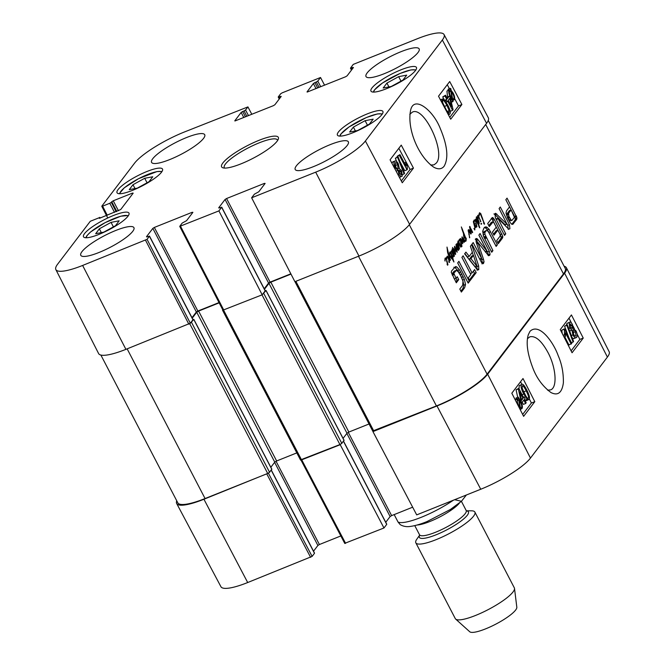 <?xml version="1.0" encoding="UTF-8"?>
<svg xmlns="http://www.w3.org/2000/svg" width="665" height="665" viewBox="0 0 665 665"><rect width="100%" height="100%" fill="white"/><g stroke="black" fill="none" stroke-linecap="round" stroke-linejoin="round"><path stroke-width="1" d="M129.243 189.641L133 184.712L144.712 178.286L152.767 176.782L149.01 181.711L137.298 188.137L129.243 189.641M99.343 228.802L111.063 222.376L119.16 220.805L115.494 225.726L103.782 232.143L95.685 233.714L99.343 228.802L101.338 232.617M84.513 233.631A25.627 5.544 152.5 0 1 108.594 217.596A25.627 5.544 152.5 0 1 128.968 213.099A25.627 5.544 152.5 0 1 108.794 229.857A25.627 5.544 152.5 0 1 83.499 236.773A25.627 5.544 152.5 0 1 84.513 233.631M111.063 222.376L113.399 226.873M386.93 83.075L398.643 76.65L406.697 75.137L402.94 80.066L391.228 86.492L383.173 88.004L386.93 83.075L388.934 86.924M398.643 76.65L400.987 81.147M133 184.712L135.003 188.569M144.712 178.286L147.056 182.784M353.389 127.098L365.11 120.673L373.165 119.16L369.408 124.089L357.687 130.515L349.632 132.027L353.389 127.098L355.393 130.947M365.11 120.673L367.446 125.161M486.572 123.308A44.937 9.726 -27.5 0 0 488.334 117.788L444.07 34.58A44.098 9.543 152.5 0 1 442.341 40L365.393 141.005A44.098 9.543 152.5 0 1 315.684 172.16L251.636 197.796L294.911 281.702L358.959 256.067A44.937 9.726 -27.5 0 0 409.623 224.313L486.572 123.308L442.341 40M290.846 273.814L270.081 282.126L226.566 198.527L225.061 199.467L268.577 283.066L270.081 282.126M268.577 283.066L264.213 288.793M265.169 290.888L262.185 294.803L218.901 210.896L221.653 207.297L265.052 290.68M223.058 310.123L262.185 294.803M219.018 302.567L197.854 311.037L154.338 227.438L152.834 228.386L196.35 311.976L197.854 311.037M196.35 311.976L191.986 317.704M192.941 319.807L190.331 323.223L147.048 239.325L149.417 236.208L192.825 319.591M147.048 239.325L82.626 265.451A44.098 9.543 152.5 0 1 55.852 269.591L98.62 353.581A44.937 9.726 -27.5 0 0 125.909 349.349L190.331 323.223M448.235 100.282L449.69 98.37L451.676 106.766L448.235 100.282M447.37 98.661L449.39 96.009L450.255 97.63L453.073 109.725L452.599 110.34L447.661 101.03L447.03 101.853L446.173 100.24L446.797 99.409L444.976 95.976L445.55 95.22L447.37 98.661M446.739 97.464L449.39 96.009M450.072 110.731L450.355 111.263L452.599 110.34M446.14 102.219L447.03 101.853M445.101 100.681L446.173 100.24M444.76 100.249L446.797 99.409M444.162 99.592L442.732 96.899L444.976 95.976M442.732 96.899L445.55 95.22M452.067 98.312L450.671 96.234C449.449 93.79 449.141 92.119 449.748 91.221L450.812 91.105L452.067 98.312M449.54 91.629L450.812 91.105M452.582 98.736L451.319 91.512L452.732 93.599C453.995 96.126 454.311 97.805 453.671 98.653L453.048 98.91M451.502 92.568L452 92.36M451.327 102.244L453.073 101.529L450.288 96.799C448.742 93.649 448.376 91.446 449.183 90.191L450.604 89.958L450.321 88.32L450.804 88.586L451.103 90.299L453.131 93.042C454.685 96.184 455.051 98.395 454.228 99.692L452.882 100.432M451.227 101.82L452.582 101.263M450.837 100.157L452.291 99.559M447.562 96.758L446.93 91.113L447.57 90.698M446.93 91.113L449.814 89.767M448.276 90.382L448.077 89.243L450.321 88.32M454.228 99.692L452.782 99.908L453.073 101.529M400.937 174.862L401.452 174.646L399.482 173.349L399.058 170.157L401.045 171.47L401.219 174.837M396.282 167.813L394.977 164.712M397.645 168.96L398.31 168.686C397.645 169.334 396.806 168.777 395.791 166.998L395.201 162.883C395.891 162.277 396.731 162.842 397.712 164.588L398.011 168.927M402.234 176.084C401.261 176.998 400.147 176.341 398.892 174.114L398.052 170.331L395.209 167.796C393.846 165.053 393.589 162.933 394.436 161.437C395.517 160.373 396.806 161.171 398.31 163.823L399.349 168.627L401.602 170.631L402.234 176.084L399.432 177.422M396.091 171.129L398.052 170.331M391.826 163.091L392.724 161.919L394.968 160.997L392.192 162.36M404.569 173.324L404.112 173.922L397.579 157.314L398.044 156.707L404.569 173.324M402.682 174.513L404.112 173.922M396.639 161.553L395.334 158.237L397.579 157.314M395.334 158.237L398.044 156.707M399.939 154.621L405.899 165.859L405.916 162.235L406.822 163.939L407.387 169.309L407.022 169.791L399.366 155.377L399.939 154.621L397.121 156.3L399.366 155.377M404.32 162.883L405.916 162.235M400.056 161.836L404.769 170.714L407.022 169.791M397.462 156.94L397.121 156.3M446.705 110.722L443.031 103.457M448.651 112.709L449.133 112.518C448.767 113.673 447.42 112.127 445.076 107.863C442.832 103.482 442.1 101.113 442.882 100.764C443.239 99.609 444.586 101.163 446.93 105.427L449.216 110.664L448.917 112.684M441.976 102.734L442.117 99.318L443.954 99.409L447.52 104.654C450.122 109.55 450.912 112.659 449.897 113.981L449.465 114.33L447.736 113.565M440.521 99.974L442.558 98.96L440.305 99.883M401.328 180.988L410.089 169.492L398.834 148.295M449.764 117.397L458.526 105.901L454.636 98.57M449.399 88.703L447.279 84.713M413.455 168.104L402.275 182.775L390.072 159.8L401.253 145.12L413.455 168.104L410.089 169.492M461.892 104.513L450.72 119.193L438.518 96.209L449.698 81.537L461.892 104.513L458.526 105.901M409.815 114.322L412.317 112.169C424.029 105.56 446.165 152.626 436.257 163.108L433.979 164.853L430.612 165.02M444.095 166.267C448.717 158.203 447.462 145.668 440.33 128.669C433.339 110.274 413.763 94.754 410.596 110.365C406.797 129.359 418.759 157.09 433.896 167.281C438.26 169.592 441.66 169.251 444.095 166.267M367.188 72.884A29.958 6.484 152.5 0 1 395.343 54.139A29.958 6.484 152.5 0 1 419.158 48.886A29.958 6.484 152.5 0 1 395.575 68.47A29.958 6.484 152.5 0 1 366.008 76.55A29.958 6.484 152.5 0 1 367.188 72.884M152.759 158.711A29.958 6.484 152.5 0 1 180.913 139.974A29.958 6.484 152.5 0 1 204.729 134.712A29.958 6.484 152.5 0 1 181.146 154.305A29.958 6.484 152.5 0 1 151.578 162.385A29.958 6.484 152.5 0 1 152.759 158.711M81.961 251.653A29.958 6.484 152.5 0 1 110.116 232.908A29.958 6.484 152.5 0 1 133.931 227.654A29.958 6.484 152.5 0 1 110.348 247.239A29.958 6.484 152.5 0 1 80.781 255.318A29.958 6.484 152.5 0 1 81.961 251.653M296.391 165.818A29.958 6.484 152.5 0 1 324.545 147.081A29.958 6.484 152.5 0 1 348.36 141.82A29.958 6.484 152.5 0 1 324.778 161.404A29.958 6.484 152.5 0 1 295.21 169.492A29.958 6.484 152.5 0 1 296.391 165.818M371.976 87.963A25.627 5.544 152.5 0 1 396.066 71.936A25.627 5.544 152.5 0 1 416.44 67.439A25.627 5.544 152.5 0 1 396.265 84.189A25.627 5.544 152.5 0 1 370.97 91.105A25.627 5.544 152.5 0 1 371.976 87.963M118.046 189.608A25.627 5.544 152.5 0 1 142.127 173.573A25.627 5.544 152.5 0 1 162.509 169.076A25.627 5.544 152.5 0 1 142.335 185.834A25.627 5.544 152.5 0 1 117.04 192.75A25.627 5.544 152.5 0 1 118.046 189.608M338.443 131.986A25.627 5.544 152.5 0 1 362.525 115.951A25.627 5.544 152.5 0 1 382.899 111.462A25.627 5.544 152.5 0 1 362.724 128.212A25.627 5.544 152.5 0 1 337.429 135.128A25.627 5.544 152.5 0 1 338.443 131.986M224.612 168.079A29.958 6.484 152.5 0 1 224.296 167.663A29.958 6.484 152.5 0 1 247.87 148.079A29.958 6.484 152.5 0 1 277.438 139.999A29.958 6.484 152.5 0 1 277.596 140.498M277.056 141.263A31.953 6.916 -27.5 0 0 278.319 139.076A31.953 6.916 -27.5 0 0 246.773 145.968A31.953 6.916 -27.5 0 0 223.033 167.854A31.953 6.916 -27.5 0 0 250.206 159.733A31.953 6.916 -27.5 0 0 277.056 141.263M320.713 86.724L317.787 81.097L316.282 82.036L319.067 87.381M317.787 81.097L320.53 77.497L324.57 85.187M279.757 98.32L279.042 96.949L278.286 96.907L280.655 93.798L282.16 92.851L320.53 77.497M279.042 96.949L280.455 96.383L280.771 96.99M234.92 120.988L273.373 105.677L274.878 104.738L281.212 96.417L280.455 96.383M234.812 120.772L241.146 112.46L243.781 117.522M245.427 116.857L242.642 111.512L241.146 112.46M242.642 111.512L244.055 110.947L246.84 116.3M248.486 115.635L245.56 110.008L244.055 110.947M245.56 110.008L247.929 106.899L251.819 114.305M107.248 215.269L102.601 206.158L101.845 206.125L134.538 163.199A44.098 9.543 152.5 0 1 184.255 132.044L247.929 106.899M102.601 206.158L109.783 203.282L114.505 212.359M116.159 211.703L111.288 202.343L109.783 203.282M111.288 202.343L111.753 201.736L116.807 211.437M118.453 210.78L113.25 200.788L111.753 201.736M113.25 200.788L132.435 193.108L132.759 193.723M99.376 218.336L120.714 209.533L133.191 193.149L132.435 193.108M99.268 218.12L99.733 217.505L100.066 218.137M55.852 269.591A44.098 9.543 152.5 0 1 57.597 264.213L90.29 221.287L99.733 217.505M146.608 236.915L149.417 236.208M146.5 236.698L152.834 228.386M154.338 227.438L192.143 212.31L192.459 212.916M218.901 210.896L179.725 226.383L182.152 223.107L186.566 220.664L192.9 212.343L192.143 212.31M218.835 208.004L221.653 207.297M218.727 207.788L225.061 199.467M226.566 198.527L264.371 183.399L264.687 184.006M251.636 197.796L254.379 194.197L258.793 191.753L265.127 183.432L264.371 183.399M351.985 69.409L351.27 68.038L350.463 68.163L353.256 64.397L417.304 38.761A44.098 9.543 152.5 0 1 444.07 34.58M351.27 68.038L352.683 67.473L352.999 68.079M307.147 92.078L345.601 76.766L347.105 75.827L353.439 67.506L352.683 67.473M307.039 91.861L313.373 83.541L316.008 88.611M317.654 87.946L314.878 82.601L313.373 83.541M314.878 82.601L316.282 82.036M394.17 514.594L398.044 522.033L400.214 524.635C403.331 526.472 406.822 527.054 410.687 526.372C415.317 525.724 420.762 524.12 427.013 521.56L450.346 509.506L461.468 501.277L454.619 499.706M466.356 495.009L461.468 501.277M419.648 535.15L416.822 539.19A33.283 7.207 -27.5 0 0 415.833 542.823L455.292 618.608A33.283 7.207 -27.5 0 0 455.658 619.073L469.731 631.75A26.633 5.761 -27.5 0 0 491.568 626.255A26.633 5.761 -27.5 0 0 515.633 610.046A26.633 5.761 -27.5 0 0 516.821 607.236L514.511 588.434A33.283 7.207 -27.5 0 0 514.344 587.868L474.885 512.083A33.283 7.207 -27.5 0 0 471.344 510.803L466.414 510.803M455.658 619.073A33.283 7.207 -27.5 0 0 482.948 612.216A33.283 7.207 -27.5 0 0 513.031 591.95A33.283 7.207 -27.5 0 0 514.511 588.434M415.833 542.823A33.283 7.207 -27.5 0 0 442.3 536.979A33.283 7.207 -27.5 0 0 473.58 516.156A33.283 7.207 -27.5 0 0 474.885 512.083M527.594 338.56L529.864 336.822C535.549 335.509 541.651 340.862 548.176 352.882C556.214 368.136 557.461 387.778 550.529 389.898L547.578 390.164M343.439 441.244L386.606 524.17M386.714 524.377L383.971 527.985L340.214 444.702L301.046 460.089M344.844 543.305L383.971 527.985M340.837 535.948L319.4 544.527L276.041 461.244M274.62 462.333L317.895 545.466L319.4 544.527M317.895 545.466L313.531 551.194M271.204 470.155L314.37 553.081M314.487 553.288L312.109 556.406L268.377 473.156M268.294 473.197L203.939 499.249A44.937 9.726 152.5 0 1 176.666 503.505L220.93 586.713A44.098 9.543 -27.5 0 0 247.696 582.532L312.109 556.406M607.403 357.08A44.098 9.543 -27.5 0 0 609.148 351.694L566.381 267.712A44.937 9.726 152.5 0 1 564.602 273.199L487.661 374.204A44.937 9.726 152.5 0 1 436.988 405.966L372.949 431.602L416.697 514.885L480.745 489.249A44.098 9.543 -27.5 0 0 530.462 458.085L607.403 357.08L564.602 273.199M412.657 507.195L391.627 515.616L348.269 432.333M346.847 433.422L390.122 516.555L391.627 515.616M390.122 516.555L385.758 522.283M373.265 431.178L372.949 431.602M564.12 266.233A44.937 9.726 152.5 0 1 566.381 267.712M176.666 503.505A44.937 9.726 152.5 0 1 176.749 500.795M340.214 444.702L340.538 444.278M523.014 398.426L521.551 400.347L519.681 391.901L523.014 398.426L521.277 399.1M523.845 400.056L521.826 402.707L520.994 401.078L518.334 388.925L518.8 388.31L523.579 397.678L524.211 396.855L525.042 398.485L524.419 399.308L526.181 402.774L525.608 403.522L523.845 400.056M521.402 402.874L521.826 402.707M517.719 397.354L516.065 389.806L518.334 388.925M516.065 389.806L518.8 388.31M523.338 397.196L524.211 396.855M522.216 402.192L523.338 404.403L525.608 403.522M519.207 400.388L520.562 402.483C521.742 404.943 522.033 406.623 521.427 407.512L520.371 407.628L519.207 400.388M517.628 400.031L518.708 399.956L519.88 407.213L518.5 405.11C517.279 402.574 516.988 400.879 517.628 400.031L518.708 399.956L517.412 400.463M516.165 399.15L515.982 398.036L518.251 397.146L520.953 401.909C522.441 405.085 522.781 407.296 521.975 408.551L520.562 408.784L520.512 410.247M521.975 408.551L521.51 408.925M520.304 409.831L520.08 408.443L518.825 406.938M517.478 404.295L517.087 398.983L517.52 398.626L515.084 399.599M515.151 399.74L518.517 398.784L518.251 397.146M569.922 324.005L571.85 325.326L572.241 328.535L570.287 327.205L570.163 323.813M572.964 330.015C573.621 329.358 574.444 329.931 575.433 331.719L575.973 335.85C575.283 336.457 574.46 335.883 573.513 334.129L573.272 329.765M573.937 334.869L572.74 331.852M576.713 337.313C575.632 338.377 574.369 337.571 572.914 334.894L571.942 330.064L569.739 328.045L569.165 322.567L569.664 322.168L566.904 323.448L569.165 322.567C570.129 321.644 571.227 322.309 572.449 324.562L573.238 328.36L576.015 330.921C577.336 333.689 577.569 335.817 576.713 337.313L573.895 338.635L572.316 338.103M566.439 325.052L566.904 323.448M569.656 331.012L571.942 330.064M566.829 325.326L567.295 324.719L573.571 341.436L573.105 342.043L566.829 325.326L564.56 326.207L567.295 324.719M571.443 342.691L573.105 342.043M568.833 337.579L564.56 326.207M571.218 344.121L565.441 332.816L565.391 336.448L564.519 334.728L564.377 328.851L571.784 343.373L568.949 345.002L564.718 336.714M564.02 336.989L565.391 336.448M563.139 335.268L564.519 334.728M562.282 333.581L561.742 330.222L564.011 329.341M561.742 330.222L564.377 328.851M522.249 386.141C522.615 384.977 523.937 386.54 526.206 390.837C528.376 395.243 529.074 397.62 528.293 397.969C527.935 399.125 526.614 397.562 524.344 393.273L522.15 388.003L522.466 385.966M525.882 396.074L522.424 388.942M529.041 399.424L527.22 399.324L523.754 394.046C521.244 389.116 520.495 385.983 521.51 384.661L519.24 385.55L521.51 384.661C522.449 383.256 524.211 385.052 526.788 390.056C529.298 394.968 530.047 398.086 529.041 399.424L526.323 400.671M526.771 400.305L524.801 400.072M519.016 388.717L519.24 385.55M571.102 350.871L579.847 339.408L577.087 334.005M574.385 328.709L573.064 326.124M571.551 323.157L568.999 318.144M522.665 414.461L531.402 402.99L529.315 398.9M521.884 384.337L520.554 381.735M572.066 352.758L560.263 329.616L571.435 314.944L583.247 338.078L572.066 352.758M583.247 338.078L579.847 339.408M523.621 416.34L511.817 393.206L522.998 378.526L534.801 401.668L523.621 416.34M534.801 401.668L531.402 402.99M530.005 331.303L528.318 334.711C525.94 342.433 527.337 353.215 532.499 367.055C536.347 377.712 542.49 386.199 550.928 392.525C557.819 396.032 561.967 392.832 563.363 382.924C563.571 373.082 561.842 363.996 558.193 355.659C553.621 342.533 539.357 322.301 530.005 331.303M475.151 219.99L475.35 220.913L474.436 220.622L474.095 222.526L474.145 220.015L475.151 219.99L474.012 220.447M473.829 221.778L475.832 227.039L475.492 227.53L475.001 226.241L474.768 229.99L473.912 228.469L474.719 229.334L474.785 227.355L473.413 222.044L473.43 221.196L473.829 221.778L473.389 221.952M474.444 220.73L473.896 220.946M475.076 220.547L473.912 220.83M475.292 220.173L475.616 219.109L476.531 219.733L476.423 216.798L477.395 217.38L479 221.902L479.132 223.839L478.301 223.415L479.739 227.821L476.032 219.891L475.666 220.755L476.938 226.723L476.556 227.147L475.716 220.838L475.292 220.173L473.937 220.714M475.832 227.039L475.375 227.222M476.057 223.423L476.464 226.1L476.098 223.249L475.625 223.59M476.098 223.249L475.625 223.44M476.464 226.1L476.024 226.275M475.774 221.994L475.35 220.913L475.733 222.01M476.938 226.723L476.348 226.956M477.129 220.689L478.709 222.999L476.73 217.463L477.129 220.689L476.697 220.855M476.871 217.422L476.24 217.654M478.709 222.999L477.57 223.457M478.492 222.866L477.512 223.257M478.384 222.783L477.478 223.141M477.985 222.625L477.395 222.858M477.503 221.553L477.079 221.719M479.756 227.455L479.332 227.621M479.357 226.275L478.783 226.499M478.301 223.415L477.645 223.681M479.191 222.866L477.586 223.507M479 221.902L478.567 222.077M477.395 217.38L476.963 217.555M476.531 219.733L476.049 219.924M469.714 237.721L468.177 230.09L468.65 229.616L469.29 230.107L470.404 231.827L469.698 226.433L472.674 232.285L472.424 232.684L472.042 232.21L470.072 227.671L471.236 233.756L470.737 233.997L468.642 230.464L469.54 237.796M469.257 234.388L468.842 234.554M468.684 231.013L468.226 231.196M468.642 230.464L468.193 230.647M471.236 233.756L470.72 233.964M470.072 227.671L469.598 227.862M472.674 232.285L472.208 232.476M469.698 226.433L470.089 226.64L469.498 226.873M470.404 231.827L469.897 232.027M469.856 230.946L469.39 231.137M469.29 230.107L468.185 230.547M447.08 261.461L447.487 264.138L447.121 261.287L446.647 261.628M447.121 261.287L446.647 261.478M447.487 264.138L447.046 264.313M446.173 258.028L447.961 264.761L447.578 265.185L446.431 259.051L445.459 258.66L445.051 261.087L444.835 260.422L445.168 258.053L446.173 258.028L445.035 258.486M445.467 258.768L444.918 258.984M446.099 258.585L444.935 258.868M447.961 264.761L447.37 265.002M446.498 258.469L447.279 256.116L448.468 257.48L449.557 262.367L448.825 261.927L448.908 260.306L447.811 257.205L447.188 256.998L446.772 258.984L446.124 258.619M447.811 257.205L446.498 257.272M448.917 262.151L449.349 262.451M448.468 257.48L448.044 257.646M462.416 243.324L460.089 238.777L460.463 238.477L461.335 239.716L462.532 242.534L462.059 236.831L464.286 242.193L463.771 242.193L462.424 238.585L462.749 243.731M462.898 241.52L462.483 241.686M462.424 238.585L462.009 238.752M464.286 242.193L463.871 242.359M462.532 237.53L461.884 237.796M458.526 242.16L459.099 242.401L460.729 247.131L458.318 241.861L459.457 249.059L457.528 244.637L457.055 246.133L456.921 243.614L457.886 244.321L458.019 240.963L458.468 242.068M457.886 244.321L457.437 244.504M456.921 243.614L457.52 243.897L456.755 244.196M456.847 245.543L458.692 249.915L458.434 250.406L457.894 249.649L456.622 246.391L457.129 252.268L454.976 247.987L455.558 254.529L452.549 247.463L455.234 253.398L454.503 247.172L454.619 246.266L456.714 250.971L456.007 244.471L456.29 244.146L456.847 245.543L456.115 245.834M457.055 246.133L456.182 246.474L457.03 246.125M457.254 244.388L456.764 244.579M458.858 246.682L458.434 246.848M458.434 245.003L457.861 245.227M458.143 242.501L457.72 242.667M458.318 241.861L457.736 242.093M458.85 242.035L459.382 239.45M456.714 250.971L456.223 251.162M455.234 253.398L454.818 253.565M453.921 249.633L453.464 249.816M453.306 248.361L452.873 248.535M455.625 253.606L454.951 253.872M456.622 246.391L456.198 246.557M458.434 250.406L458.692 249.915L458.185 250.123M461.086 243.066L461.493 245.751L461.128 242.9L460.662 243.24M461.128 242.9L460.654 243.082M461.493 245.751L461.061 245.925M459.183 239.666L459.656 239.342L460.745 240.489L461.976 246.374L461.593 246.798L461.069 245.967L460.446 240.655L459.473 240.273L458.85 241.91M459.473 240.373L458.925 240.597M460.105 240.198L458.95 240.481M461.976 246.374L461.377 246.607M460.18 239.641L459.041 240.098M451.585 258.419L451.818 258.835M451.917 258.793L451.46 258.461M452.458 258.444L451.809 258.028L452.167 257.463L450.429 252.75L449.74 254.404L449.823 252.027L451.078 252.991L452.474 256.873L452.591 255.701L453.098 256.017L452.774 257.92L453.912 261.993L452.133 258.577M452.774 257.92L451.942 258.253M453.023 257.363L452.042 257.754M453.148 256.673L452.075 257.097M452.591 255.701L453.098 256.017L452.632 256.2M452.474 256.873L452.059 257.039M450.047 253.057L449.548 253.257M450.429 252.75L449.557 253.016M451.809 258.028L451.543 258.353L448.892 255.219L450.446 260.131L450.072 260.481L447.603 252.442L446.996 247.064L448.659 254.155L450.737 256.274L451.435 258.178M450.737 256.274L450.313 256.441M449.066 254.537L448.343 254.828M448.8 254.354L448.26 254.57M448.659 254.155L448.185 254.346M450.446 260.131L450.006 260.314M479.457 214.828L478.9 216.399L478.584 215.784L479.54 212.709L480.778 213.656L484.502 224.213L480.529 214.329L479.947 213.54L478.8 215.086M479.947 213.54L479.058 213.897M484.461 223.664L483.929 223.872M484.286 223.141L483.746 223.349M484.162 222.692L483.605 222.916M484.037 222.559L483.555 222.75M482.524 218.037L482.067 218.22M480.778 213.656L480.28 213.856M478.052 216.482L478.202 218.943L477.611 216.233L477.811 215.285L478.584 215.784L477.67 216.632M477.811 215.285L478.384 215.443L477.661 215.734M478.584 215.784L478.476 216.482L478.085 215.992M478.767 216.674L480.812 221.794L478.609 216.74M480.87 221.528L480.429 221.703M480.446 220.082L480.022 220.248M481.618 223.914L481.078 224.13L480.928 223.531L481.51 223.448L481.186 224.246M480.928 223.531L481.51 223.448L480.978 223.664M451.302 251.445L451.46 250.78L452.109 251.669L452.133 248.993L452.907 249.832L453.821 251.927L454.394 256.283L453.555 255.451L453.447 254.163L453.946 255.011L452.707 250.165L452.275 249.757L452.333 251.262L453.68 256.499L452.042 252.409L451.302 251.445L451.011 251.993M464.411 234.812L463.995 239.209L464.32 240.231L465.583 240.265L465.658 237.521L466.256 238.511L466.074 240.988L464.81 241.586L463.929 240.589L463.671 234.188L461.352 226.94L465.483 237.413L465.242 238.294L463.995 234.936L463.463 235.144M465.483 237.413L464.993 237.605M465.176 236.757L464.735 236.931M464.336 234.338L463.563 234.645M463.031 231.054L462.607 231.229M462.416 229.176L461.951 229.359M462.3 228.984L461.876 229.151M464.81 241.586L466.074 240.988L464.735 241.528M464.611 240.821L464.494 241.312M466.256 238.511L465.832 238.685M465.076 240.63L463.846 240.414M464.128 239.683L463.705 239.849M463.995 239.209L463.571 239.383M453.796 273.174L456.04 278.336L457.254 276.74L458.742 279.599L456.298 282.808L451.269 272.367L451.593 270.929L455.55 266.565L456.714 266.881L459.457 269.815L464.378 279.375L465.542 284.504L464.611 287.812L461.369 292.068L459.798 289.042L462.69 285.235L462.99 281.145L460.729 275.917L458.301 271.835L456.481 270.339L453.796 273.174L452.1 273.855L454.345 279.009L456.04 278.336L457.046 280.273L455.816 281.885M456.481 270.339L453.846 271.511L452.1 273.855M468.293 277.887L470.845 274.537L461.909 257.38L463.139 255.767L472.075 272.924L474.619 269.583L476.19 272.617L469.864 280.913L468.293 277.887M482.582 263.639L483.638 263.215C483.064 264.146 482.25 263.731 481.211 261.952L471.959 244.188L473.197 242.567L481.759 258.785L476.231 242.276L475.907 238.635L477.495 239.059L487.27 251.553L478.858 235.136L480.088 233.523L489.332 251.287L490.072 254.18L489.656 255.31L488.467 255.576L477.902 242.459L483.438 259.117L484.054 261.935L483.064 263.656M479.64 259.009L479.947 259.475L481.759 258.785M475.907 238.635L476.938 238.527L475.691 239.026M488.75 255.676L489.656 255.31L488.467 255.576M507.619 218.045L506.015 213.182L506.497 210.888L509.548 206.882L505.832 199.733L507.054 198.12L516.929 217.804L516.605 219.558L512.798 224.296L511.585 224.122L509.847 222.152L507.619 218.045M496.273 227.081L493.305 221.686L489.274 226.557L487.703 223.531L492.383 217.522L494.486 219.666L502.798 236.358L502.424 238.17L498.243 243.664L496.664 240.639L500.188 236.009L500.088 234.396L497.852 230.107L493.987 235.177L492.408 232.151L496.273 227.081M493.305 221.686L491.069 222.659L488.8 225.635M498.01 218.378L505.741 233.822L504.544 235.393L495.4 217.821L494.893 213.706L495.625 213.274L506.971 224.147L499.091 208.577L500.28 207.014L509.473 224.679L509.905 228.727L508.999 229.142L508.052 228.494L498.01 218.378L496.157 219.317L497.852 218.644M508.933 229.117L509.905 228.727L508.999 229.142M477.977 269.924L478.775 269.599L476.514 268.726L464.619 253.822L465.916 252.126L469.241 256.341L472.374 252.226L470.388 246.258L471.676 244.562L478.659 265.909L478.775 269.599L478.335 269.874M469.407 281.519L468.177 283.124L457.67 262.941L458.9 261.328L469.407 281.519L467.703 282.209L457.686 262.924M488.625 232.127L487.445 230.755L486.256 230.514L484.951 232.226L484.868 234.138L492.931 250.63L491.709 252.243L483.621 236.391L482.682 231.32L483.912 228.12L486.115 226.815L489.083 229.226L497.37 244.811L496.14 246.424L488.625 232.127M485.184 226.973L484.494 227.463M372.841 430.962L436.423 405.933A44.937 9.726 -27.5 0 0 487.088 374.179L563.479 273.905A44.937 9.726 -27.5 0 0 565.25 268.402L488.251 120.49M453.788 273.681L452.1 274.354M453.863 273.041L452.167 273.714M454.794 271.012L453.846 271.511M464.611 287.812L462.915 288.494L460.895 291.145M465.542 284.504L463.854 285.185L462.915 288.494M464.378 279.375L462.682 280.056L463.854 285.185M463.231 276.715L461.535 277.396L462.682 280.056M460.762 271.943L459.066 272.625L461.535 277.396M459.457 269.815L457.769 270.497L459.066 272.625M456.714 266.881L455.018 267.563L457.769 270.497M453.854 267.247L455.018 267.563M458.742 279.599L457.046 280.273M454.087 274.595L452.4 275.268M453.962 274.312L452.267 274.986M476.19 272.617L474.494 273.29L469.39 279.998M473.397 271.179L474.494 273.29M472.075 272.924L470.379 273.606L461.926 257.363M481.684 258.818L480.064 259.466M481.327 258.336L479.673 259.001M471.975 244.171L474.968 249.974M484.054 261.935L482.358 262.609L481.95 263.889M483.438 259.117L481.743 259.799L482.358 262.609M478.11 243.44L476.805 243.964M481.452 258.926L481.743 259.799M477.902 242.459L476.489 243.024M489.756 255.185L488.625 255.634M490.072 254.18L488.376 254.853L488.176 255.618M489.332 251.287L487.636 251.969L488.376 254.853M478.867 235.119L482.773 242.617M487.254 251.22L487.636 251.969M487.27 251.553L485.608 252.218M487.063 251.445L485.5 252.077M477.495 239.059L475.799 239.741L477.911 242.467M475.251 239.209L475.799 239.741M514.452 217.297L511.127 209.907L508.584 213.241L506.722 214.288L507.212 217.031L509.581 220.955L511.975 220.381L514.452 217.297M508.584 213.241L508.9 216.358L511.277 220.281L509.581 220.955M511.277 220.281L511.975 220.381M510.404 219.242L508.708 219.916M509.606 217.829L507.91 218.502M509.44 217.505L507.744 218.178M509.274 217.156L507.578 217.829M508.9 216.358L507.212 217.031M508.376 214.77L506.68 215.452M508.417 213.606L506.722 214.288M511.127 209.907L509.432 210.581L506.888 213.922M516.605 219.558L514.91 220.24L511.851 224.263M516.896 218.918L514.91 220.24M516.929 217.804L515.242 218.486L515.2 219.591M516.555 216.449L514.86 217.131L515.242 218.486M516.289 215.851L514.594 216.532L514.86 217.131M505.841 199.716L514.594 216.532M497.852 230.107L496.157 230.78L493.505 234.263M502.765 237.521L501.069 238.195L497.761 242.75M502.798 236.358L501.102 237.031L501.069 238.195M501.934 233.964L500.238 234.645L501.102 237.031M493.821 218.502L492.125 219.184L500.238 234.645M491.319 218.295L492.125 219.184M493.014 217.621L491.842 218.087M491.618 222.368L491.069 222.659L491.618 222.368M509.473 224.679L507.786 225.352L508.218 229.408M506.946 223.748L507.786 225.352M506.971 224.147L505.275 224.828L506.871 224.113M506.572 223.847L505.184 224.787M496.821 214.022L495.126 214.695L504.876 224.529M493.929 213.947L495.126 214.695M505.741 233.822L504.078 234.487M497.919 218.81L496.256 219.475M470.97 258.643L476.655 265.892L474.96 266.565L476.93 266.058L473.472 255.352L470.97 258.643L469.274 259.317L474.96 266.565M473.472 255.352L471.784 256.025L469.274 259.317M472.3 252.318L473.314 255.418M476.805 266.1L477.079 270.281M478.659 265.909L476.963 266.59M469.241 256.341L467.545 257.022L464.818 253.565M497.37 244.811L495.666 245.51L488.858 232.401L490.554 231.719M489.083 229.226L487.395 229.899L488.858 232.401M487.295 227.305L485.608 227.979L487.395 229.899M484.428 227.497L485.608 227.979M492.931 250.63L491.227 251.328L483.821 236.931M485.508 236.258L483.837 236.923M484.868 234.138L483.172 234.82L483.389 235.743M484.951 232.226L483.264 232.908L483.172 234.82M485.492 231.146L483.796 231.819L483.264 232.908M486.256 230.514L483.796 231.819M100.88 355.06L177.779 502.782A44.937 9.726 -27.5 0 0 205.069 498.542L267.704 473.472L269.583 472.291L271.727 469.199M190.265 323.306L193.781 319.466L192.941 319.549M270.838 467.287L274.761 462.142L276.64 460.97L296.814 452.89M192.227 318.169L196.732 312.251L198.611 311.07L219.167 302.841M222.742 309.774L222.966 310.206M300.613 459.872L339.931 444.561L341.81 443.38L343.963 440.288M262.5 294.387L266.017 290.555L265.169 290.638M343.074 438.376L346.989 433.231L348.867 432.059L369.042 423.979M264.454 289.258L268.959 283.34L270.838 282.16L290.987 274.096M119.883 193.731A23.632 5.112 152.5 0 1 133.116 181.744A23.632 5.112 152.5 0 1 156.666 171.703A23.632 5.112 152.5 0 1 161.678 171.977M86.35 237.754A23.632 5.112 152.5 0 1 105.07 222.7A23.632 5.112 152.5 0 1 128.137 216M373.813 92.086A23.632 5.112 152.5 0 1 387.047 80.108A23.632 5.112 152.5 0 1 410.596 70.058A23.632 5.112 152.5 0 1 415.608 70.332M340.281 136.109A23.632 5.112 152.5 0 1 353.514 124.131A23.632 5.112 152.5 0 1 377.063 114.081A23.632 5.112 152.5 0 1 382.067 114.355M451.751 94.006L452.732 93.599M450.521 98.786L451.302 98.462M399.042 172.293L401.045 171.47M395.467 165.51L397.712 164.588M397.894 174.521L398.892 174.114M394.478 168.095L395.209 167.796M447.221 111.479L449.216 110.664M444.686 106.35L446.93 105.427M409.623 224.313L365.393 141.005M145.544 240.265L188.827 324.171M223.814 310.164L180.531 226.258M125.909 349.349L82.626 265.451M358.959 256.067L315.684 172.16M398.044 522.033A39.942 8.645 -27.5 0 0 453.389 500.196M419.665 535.242A27.631 5.977 -27.5 0 0 437.711 534.136A27.631 5.977 -27.5 0 0 467.304 515.25A27.631 5.977 -27.5 0 0 466.489 510.87M419.765 535.092L419.524 534.768A26.292 5.694 -27.5 0 0 440.43 530.155A26.292 5.694 -27.5 0 0 465.143 513.704A26.292 5.694 -27.5 0 0 466.173 510.479L466.298 510.861M417.171 524.993A26.292 5.694 -27.5 0 0 439.873 516.896A26.292 5.694 -27.5 0 0 459.515 502.948M519.606 402.857L520.562 402.483M569.855 326.099L571.85 325.326M573.163 332.6L575.433 331.719M568.691 328.452L569.739 328.045M571.343 335.509L572.914 334.894M523.937 391.718L526.206 390.837M524.951 400.205L527.22 399.324M522.067 394.702L523.754 394.046M487.661 374.204L530.462 458.085M345.601 543.347L301.844 460.055M266.856 474.062L310.613 557.345M436.988 405.966L480.745 489.249M203.939 499.249L247.696 582.532M477.67 221.902L477.196 222.093M471.435 229.483L470.895 229.699M457.678 244.105L456.755 244.471M453.613 248.984L453.173 249.159M457.229 246.657L456.78 246.831M478.052 216.216L477.628 216.383M451.776 251.195L450.937 251.536M464.901 236.017L464.478 236.183M462.707 230.115L462.275 230.29M485.683 124.471L563.479 273.905M409.299 224.737L487.088 374.179M461.934 274.146L460.246 274.828M489.872 254.944L488.401 255.526M486.772 251.096L485.217 251.711M478.102 239.832L476.406 240.506M513.205 223.98L512.191 224.388M513.505 223.631L511.892 224.28M502.424 238.17L500.737 238.851M494.486 219.666L492.79 220.348M486.389 238.062L484.702 238.743M485.957 237.206L484.27 237.887M127.148 348.859L205.069 498.542M189.741 323.705L267.704 473.472M191.545 322.4L269.583 472.291M193.781 319.466L271.819 469.357M196.732 312.251L274.761 462.142M198.611 311.07L276.64 460.97M223.64 310.231L301.561 459.914M262.01 294.878L339.931 444.561M263.781 293.489L341.81 443.38M266.017 290.555L344.046 440.446M268.959 283.34L346.989 433.231M270.838 282.16L348.867 432.059M295.867 281.32L373.788 431.003M358.502 256.249L436.423 405.933M128.47 215.51L120.814 216.191L105.128 222.642L90.598 231.952L86.866 235.709L85.768 237.738M415.933 69.85L410.953 69.9L399.948 73.499L382.466 82.992L374.337 90.041L373.231 92.078M119.301 193.715L124.247 187.838L138.519 178.694L157.023 171.545L162.002 171.487M382.4 113.873L377.412 113.923L366.407 117.522L348.934 127.015L340.804 134.064L339.699 136.101M449.631 89.825L447.387 90.748M449.465 114.33L448.376 114.779M351.469 70.091L350.463 68.163M279.242 99.002L278.236 97.073M107.763 217.987L101.787 206.283M100.174 218.095L99.783 217.347M192.991 319.641L149.475 236.042M179.725 226.383L223.008 310.289M265.219 290.73L221.703 207.131M466.173 510.479L461.41 501.327M419.524 534.768L414.76 525.616M343.514 441.136L386.764 524.22M301.037 460.188L344.786 543.471M271.287 470.047L314.537 553.13M473.937 220.722L474.652 220.439M476.24 217.613L476.788 217.397M444.96 258.76L445.675 258.477M446.506 257.23L447.329 256.898M458.966 240.373L459.681 240.09M449.557 252.966L450.263 252.683M454.336 271.087L456.032 270.414M480.03 259.5L481.718 258.818M491.344 222.376L493.039 221.694M496.181 218.976L497.877 218.303M193.823 319.341L271.852 469.232M222.517 310.181L300.547 460.072M266.05 290.43L344.079 440.321M294.961 281.686L372.782 431.161"/></g></svg>
